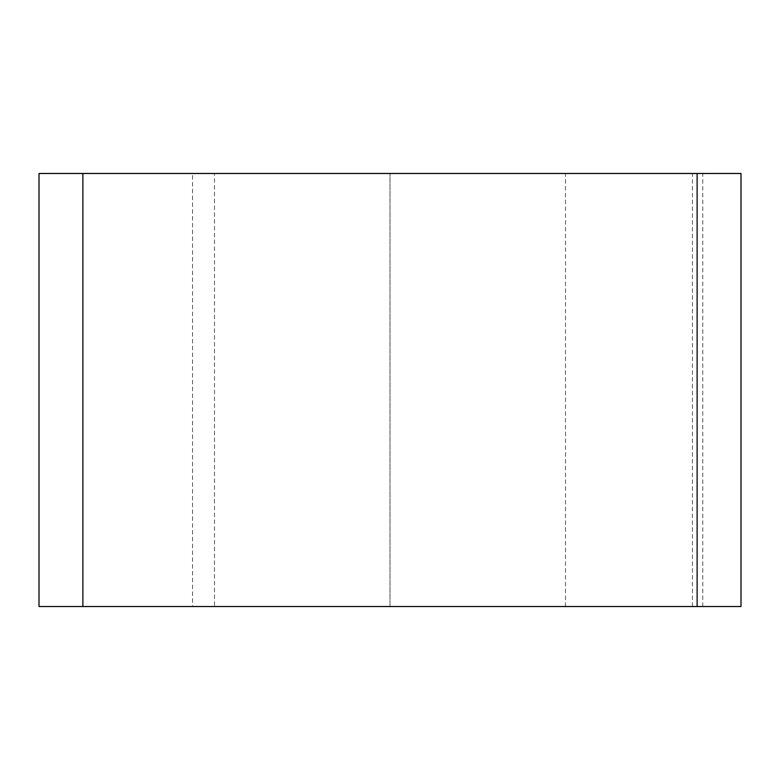 <?xml version="1.0" encoding="UTF-8"?>
<svg xmlns="http://www.w3.org/2000/svg" width="780" height="780" viewBox="0 0 780 780"><rect width="100%" height="100%" fill="white"/><g stroke="black" fill="none" stroke-linecap="round" stroke-linejoin="round"><path stroke-width="0.58" stroke-dasharray="3.9 2.92" d="M214.5 606.528L565.5 606.528L214.5 606.528L214.5 173.482L565.5 173.482L214.5 173.482M565.5 606.528L565.5 173.482M192.562 173.482L741 173.482L192.562 173.482L192.562 606.528L390 606.528L192.562 606.528M39 606.528L741 606.528L390 606.528L741 606.528L741 173.482L39 173.482L39 606.528M741 606.528L741 173.482L741 606.528M390 606.528L390 173.482L390 606.528M702.76 606.528L702.76 173.482M692.435 606.528L692.435 173.482"/><path stroke-width="1.17" d="M741 606.528L39 606.528L39 173.482L741 173.482L741 606.528M697.125 606.528L697.125 173.482M82.875 606.528L82.875 173.482"/></g></svg>
